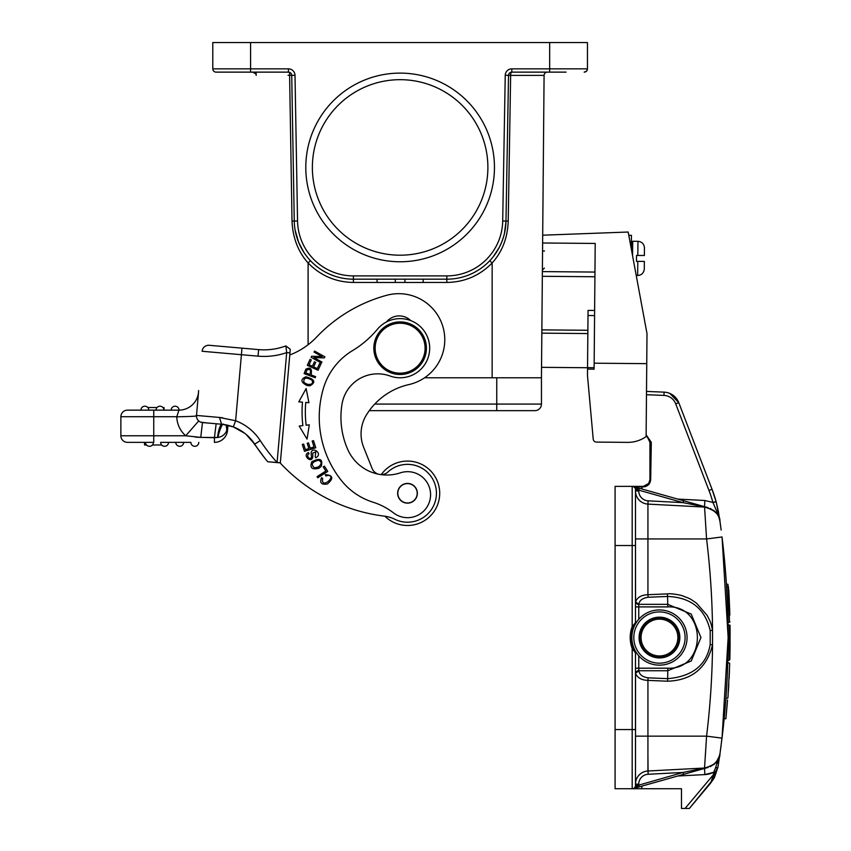 <?xml version="1.0" encoding="UTF-8"?>
<svg xmlns="http://www.w3.org/2000/svg" width="851" height="851" viewBox="0 0 851 851"><rect width="100%" height="100%" fill="white"/><g stroke="black" fill="none" stroke-linecap="round" stroke-linejoin="round"><path stroke-width="1.28" d="M679.843 637.548A20.381 20.381 0 0 0 659.461 617.166A20.381 20.381 0 0 0 639.08 637.548A20.381 20.381 0 0 0 659.461 657.929A20.381 20.381 0 0 0 679.843 637.548M687.065 637.548A27.604 27.604 0 0 0 659.461 609.944A27.604 27.604 0 0 0 631.857 637.548A27.604 27.604 0 0 0 659.461 665.152A27.604 27.604 0 0 0 687.065 637.548M384.875 516.206A32.21 32.21 0 0 0 439.435 497.473A32.21 32.21 0 0 0 381.259 474.603A9.861 9.861 0 0 1 380.876 474.592A9.861 9.861 0 0 0 387.918 471.997A28.923 28.923 0 0 1 436.318 495.803A28.923 28.923 0 0 1 394.747 519.238A32.87 32.87 0 0 0 385.237 516.249A170.902 170.902 0 0 1 280.075 462.838M417.33 494.069A9.861 9.861 0 0 1 406.714 503.111A9.861 9.861 0 0 1 397.672 492.495A9.861 9.861 0 0 1 408.289 483.453A9.861 9.861 0 0 1 417.33 494.069A9.861 9.861 0 0 1 417.33 494.144M342.028 404.034A36.157 36.157 0 0 1 390.024 376.004A29.583 29.583 0 0 0 416.309 323.444A29.583 29.583 0 0 0 377.397 329.273A98.599 98.599 0 0 1 352.548 350.601A65.729 65.729 0 0 0 323.518 388.024A101.62 101.62 0 0 0 341.262 480.358A65.729 65.729 0 0 0 373.046 502.207A65.729 65.729 0 0 1 393.513 512.887A23.009 23.009 0 0 0 430.255 498.537A23.009 23.009 0 0 0 400.321 472.848A42.731 42.731 0 0 1 347.814 449.636A79.93 79.93 0 0 1 342.028 404.034M416.745 490.367A9.691 9.691 0 0 0 404.587 484.038A9.691 9.691 0 0 0 398.257 496.197A9.691 9.691 0 0 0 410.427 502.526A9.691 9.691 0 0 0 416.745 490.367M523.769 410.65L534.875 410.65A6.574 6.574 0 0 0 541.449 404.076A6.574 6.574 0 0 1 534.875 410.65L369.291 410.65A67.24 67.24 0 0 0 366.43 414.916A36.157 36.157 0 0 0 363.643 447.296L372.089 468.401A9.861 9.861 0 0 0 378.28 474.145A9.861 9.861 0 0 1 372.089 468.401M289.776 354.973A72.303 72.303 0 0 0 316.508 337.166A151.18 151.18 0 0 1 386.758 295.276A46.007 46.007 0 0 1 443.424 328.624A46.007 46.007 0 0 1 408.884 384.578A67.24 67.24 0 0 0 366.43 414.916M361.196 430.723A36.157 36.157 0 0 0 363.643 447.296M321.976 362.058L313.859 357.526L324.295 357.909L324.891 356.846L314.562 351.069L314.008 352.069L322.114 356.601L311.689 356.218L311.083 357.292L321.412 363.069L321.976 362.058M410.693 320.572A16.435 16.435 0 0 0 386.482 321.955M302.477 402.161A114.045 114.045 0 0 0 302.882 425.606L299.201 426.053L307.041 439.095L309.296 424.83L306.147 425.213A110.758 110.758 0 0 1 305.754 402.438L308.913 402.714L306.158 388.535L298.786 401.842L302.477 402.161L298.786 401.842M303.626 444.041L302.296 444.467L304.498 451.36L315.774 447.754L313.487 440.637L312.168 441.063L314.04 446.913L310.2 448.147L308.509 442.86L307.19 443.286L308.881 448.573L305.424 449.679L303.626 444.041M317.061 476.645L317.763 477.762L327.752 471.422L324.401 466.135L323.22 466.88L325.869 471.05L317.061 476.645M305.849 369.143L304.126 373.61L315.2 377.738L315.615 376.621L311.104 374.94C312.243 368.664 310.487 366.76 305.828 369.238M328.103 475.379C337.347 475.688 320.646 490.229 322.657 478.496L321.582 477.666C319.433 482.847 321.38 484.953 327.401 483.974C333.826 478.39 333.145 475.273 325.337 474.624L325.816 475.932L328.241 475.401L325.827 475.932M305.945 376.78C300.318 379.227 300.637 382.131 306.924 385.503L309.902 385.801C316.136 382.269 314.806 379.259 305.945 376.78M311.785 461.806C309.583 467.827 311.955 469.975 318.902 468.241L321.252 466.359C323.082 459.029 319.933 457.508 311.785 461.806M311.243 455.115C312.604 462.136 304.552 456.221 309.083 453.689L308.488 452.562C301.275 455.455 313.317 465.337 312.796 455.03L312.657 453.168L315.785 451.838M315.178 456.774L315.764 451.87L315.178 456.774L315.764 457.859L317.519 456.53C321.423 452.53 312.019 446.456 311.126 452.987L311.275 455.328M310.041 359.356L307.307 365.302L318.051 370.249L320.88 364.122L319.604 363.537L317.285 368.579L313.625 366.898L315.721 362.345L314.466 361.771L312.37 366.313L309.073 364.792L311.306 359.941L310.041 359.356M306.158 388.535L308.913 402.714L307.636 402.597M305.807 372.993L307.073 369.77M307.094 369.845C310.392 368.77 311.296 370.302 309.796 374.451L305.817 372.961M303.935 382.503C303.286 377.695 305.966 376.908 311.955 380.12C313.476 383.45 311.881 384.833 307.158 384.28M307.285 384.29L303.839 382.418M314.562 467.922C310.572 464.455 311.892 461.902 318.529 460.253C322.061 461.88 321.944 464.157 318.168 467.082M318.274 466.997L314.434 467.912M315.764 457.859L315.2 456.817M194.826 446.296A3.947 3.947 0 0 1 190.879 442.36L168.53 442.36A3.947 3.947 0 0 1 164.594 446.296A3.947 3.947 0 0 1 160.648 442.36L190.879 442.36A3.947 3.947 0 0 0 194.826 446.296A3.947 3.947 0 0 0 198.772 442.36A3.947 3.947 0 0 1 194.826 446.296M146.532 444.988L144.542 444.988L144.542 442.36L127.448 442.36L153.744 442.36L153.744 435.786L185.72 435.786L200.762 437.393L214.431 437.691L216.154 423.755L220.515 424.138M153.414 442.36L145.532 442.36A3.947 3.947 0 0 0 149.468 446.296A3.947 3.947 0 0 0 153.414 442.36A3.947 3.947 0 0 1 149.468 446.296A3.947 3.947 0 0 1 145.532 442.36M152.414 444.988L161.647 444.988M179.71 446.296A3.947 3.947 0 0 1 175.763 442.36A3.947 3.947 0 0 0 179.71 446.296A3.947 3.947 0 0 0 183.646 442.36A3.947 3.947 0 0 1 179.71 446.296M214.431 442.36A13.148 13.148 0 0 0 227.525 430.351A13.148 13.148 0 0 1 214.431 442.36L214.431 437.691L217.516 437.51L200.762 437.393L202.474 422.553L221.483 424.224M198.528 392.279L196.517 415.331C194.602 415.905 200.985 415.852 190.369 416.437L176.774 416.841L178.901 410.15L171.157 410.15A3.947 3.947 0 0 1 175.104 406.204A3.947 3.947 0 0 1 179.05 410.15L178.901 410.15A19.722 19.722 -175 0 0 198.538 392.141L196.507 415.437A6.574 6.574 0 0 0 198.719 420.958L199.145 421.298M200.676 422.139L207.059 422.958M198.517 392.396L196.496 415.533M176.593 416.724L120.874 416.724L120.874 435.786A6.574 6.574 0 0 0 127.448 442.36A6.574 6.574 0 0 1 120.874 435.786L120.874 416.724A6.574 6.574 0 0 1 127.448 410.15L164.02 410.15L164.02 407.523M199.985 437.371L195.262 437.116M223.366 435.169L222.547 435.755M176.774 416.841A26.296 26.296 0 0 0 185.72 435.786L198.719 420.958A6.574 6.574 0 0 1 196.507 415.437L219.452 417.447L221.6 424.234L223.451 424.436L221.6 424.234C219.739 426.074 218.377 430.5 217.516 437.51L218.026 437.425C222.356 436.691 225.292 434.318 226.823 430.298L227.738 425.213M196.507 415.437A6.574 6.574 0 0 0 202.474 422.553A6.574 6.574 0 0 1 196.507 415.437L196.602 414.363M198.549 392.109L198.538 392.151A19.722 19.722 0 0 0 198.538 392.141L198.613 390.535M178.901 410.15L127.448 410.15A6.574 6.574 0 0 0 120.874 416.724A6.574 6.574 0 0 1 127.448 410.15M163.605 408.576L163.605 407.523L162.924 407.523M147.808 407.523L157.052 407.523M144.872 406.204A3.947 3.947 0 0 1 148.808 410.15A3.947 3.947 0 0 0 144.872 406.204A3.947 3.947 0 0 0 140.926 410.15A3.947 3.947 0 0 1 144.872 406.204M159.988 406.204A3.947 3.947 0 0 1 163.935 410.15A3.947 3.947 0 0 0 159.988 406.204A3.947 3.947 58 0 0 156.041 410.15A3.947 3.947 58 0 1 159.988 406.204M222.685 417.809L220.079 417.501M232.217 426.5L227.972 425.266L227.525 430.351L226.823 430.298L226.228 424.883M222.558 424.33L233.312 426.894L227.972 425.266M264.948 458.349L249.939 438.031M236.791 428.383L233.1 426.819M219.452 417.447L235.631 420.745L233.312 426.894L223.387 424.426M244.886 433.404L233.217 426.862M227.228 425.096L223.707 424.458M220.324 428.83L220.664 427.947M227.377 427.372L227.079 425.064L222.494 424.319M226.962 429.585L226.377 424.915M218.026 437.425C218.42 433.361 222.643 421.841 223.451 424.436L222.6 424.341M278.809 348.08A62.442 62.442 0 0 0 285.862 345.921L286.681 352.612L285.862 345.921A62.442 62.442 0 0 1 258.619 349.612L209.24 345.293L258.619 349.612A62.442 62.442 0 0 0 285.862 345.921L290.276 349.282L280.341 462.859L270.405 461.987L277.075 462.487L286.691 352.612A69.016 69.016 0 0 1 258.044 356.154L241.407 354.707L241.982 348.155M209.24 345.293A6.574 6.574 0 0 0 202.112 351.261A6.574 6.574 0 0 1 209.24 345.293A6.574 6.574 0 0 0 202.112 351.261L241.407 354.707L235.631 420.745A50.613 50.613 0 0 1 260.236 440.573L254.715 444.148A44.039 44.039 0 0 0 233.312 426.894A44.039 44.039 0 0 1 254.715 444.148A179.444 179.444 0 0 0 267.725 461.753L277.032 462.572M289.957 352.888L286.691 352.601M280.351 462.774L277.075 462.487A172.87 172.87 0 0 1 260.236 440.573M544.491 73.846A3.287 3.287 0 0 1 547.374 72.133A3.287 3.287 0 0 0 544.087 75.388L541.449 377.78L541.534 367.334L587.552 367.738M566.096 72.133L511.813 72.133A3.287 3.287 0 0 0 508.526 75.356L505.983 221.058A59.155 59.155 0 0 1 446.828 279.181L353.41 279.181A59.155 59.155 0 0 1 294.265 221.058L291.723 75.356A3.287 3.287 0 0 0 288.436 72.133L216.069 72.133A3.287 3.287 0 0 1 212.793 68.846L212.793 42.55L587.456 42.55L587.456 68.846A3.287 3.287 0 0 1 584.169 72.133L586.318 71.335A3.287 3.287 0 0 0 586.669 70.984L587.456 68.857M377.067 279.181L377.067 282.468L395.3 282.468L395.3 279.181M423.17 279.181L423.17 282.468L404.948 282.468L404.948 279.181M306.711 256.332L305.509 254.736M305.179 254.279L303.626 251.97M301.169 247.779L299.754 244.928M298.69 242.503L295.084 229.908M310.487 260.725L308.094 262.959C298.137 251.811 292.776 237.855 292.021 221.09L297.552 221.005L295.01 75.303L291.723 75.356M343.602 278.362L339.879 277.617M334.337 276.022L329.528 274.15M424.575 377.78L492.144 377.78L492.144 262.959C479.709 275.66 464.603 282.16 446.828 282.447L423.17 282.447M505.962 221.739L504.43 233.504M503.813 235.908L503.398 237.333M503.196 237.982L501.516 242.588M499.25 247.45L493.208 256.747M492.474 257.662L491.506 258.81M508.228 221.09L510.643 75.388L505.239 75.303L502.696 221.005L508.228 221.09C507.6 237.855 502.25 251.811 492.144 262.959L489.761 260.725M305.796 167.445A94.323 94.323 0 0 1 447.286 85.749A94.323 94.323 0 0 1 447.286 249.13A94.323 94.323 0 0 1 305.796 167.445M290.393 72.771L289.553 72.324L292.021 221.09M289.553 72.324L288.436 72.133L288.436 68.846L250.588 68.846L250.588 72.133M255.757 72.133L255.757 73.846A3.287 3.287 0 0 0 252.875 72.133L255.757 73.846A3.287 3.287 0 0 1 256.162 75.388L256.13 72.133M505.239 75.303A6.574 6.574 0 0 1 511.813 68.846L511.813 72.133A3.287 1.17 -90 0 0 510.643 75.388L544.087 75.388A3.287 3.287 0 0 1 547.374 72.133M312.37 167.445A87.749 87.749 0 0 0 443.999 243.439A87.749 87.749 0 0 0 443.999 91.44A87.749 87.749 0 0 0 312.37 167.445M587.85 333.56L541.832 333.156L541.534 367.334M541.832 333.156L541.864 329.869L587.871 330.273M594.955 272.065L542.374 271.607L541.864 329.869M542.374 271.607L542.693 235.195L628.176 232.025L647.005 333.635L646.749 363.654L594.158 363.196L594.104 369.174L587.53 369.121L587.477 375.451L593.211 439.105A3.287 3.287 0 0 0 596.455 442.095L627.655 442.371A31.551 31.551 0 0 0 646.111 436.606L646.749 363.654M587.53 369.121L588.052 310.392L594.626 310.455M594.158 363.196L595.211 243.45L542.619 242.992M542.332 276.298L594.913 276.756M592.902 435.765L593.211 439.105M596.455 442.095L627.655 442.371M637.825 255.438L644.398 255.502L636.516 255.428L644.398 255.502L644.43 247.609L644.398 255.502L637.825 255.438L637.952 241.312C641.76 241.663 643.93 243.758 644.462 247.609C643.93 243.758 641.76 241.663 637.952 241.312L632.697 241.258L632.57 255.736M644.43 247.609L644.398 255.502L636.516 255.428L636.463 261.342L644.345 261.417L644.292 268.544L644.345 261.417L637.782 261.353L644.345 261.417L644.292 268.544M639.739 637.548A19.722 19.722 0 0 0 659.461 657.27A19.722 19.722 0 0 0 679.183 637.548A19.722 19.722 0 0 0 659.461 617.826A19.722 19.722 0 0 0 639.739 637.548A19.722 19.722 0 0 0 659.461 657.27A19.722 19.722 0 0 0 679.183 637.548M374.727 404.076L541.449 404.076L541.449 377.78L541.449 404.076L541.449 377.78L492.144 377.78M631.314 248.96C631.389 240.567 631.389 240.567 631.314 248.96L631.378 241.907L630.006 241.897M637.654 275.49L636.229 275.479L637.654 275.49C641.463 275.203 643.675 273.139 644.271 269.299L644.239 269.299C643.675 273.139 641.463 275.203 637.654 275.49L637.782 261.353M425.096 348.197A24.977 24.977 0 0 0 387.63 326.571A24.977 24.977 0 0 0 387.63 369.834A24.977 24.977 0 0 0 425.096 348.197M426.415 348.197A26.296 26.296 0 0 1 400.119 374.493A26.296 26.296 0 0 1 373.834 348.197A26.296 26.296 0 0 1 400.119 321.912A26.296 26.296 0 0 1 426.415 348.197M628.783 235.312L631.431 235.333L631.378 241.907M728.882 592.105A830.81 830.81 -93.1 0 1 728.967 593.828A830.81 830.81 -93.1 0 1 728.977 593.849L729.552 606.603M729.02 594.7A830.81 830.81 -93.1 0 1 729.105 596.413M729.35 601.827A830.81 830.81 87.2 0 0 729.126 596.891L729.52 605.827M728.871 591.945L728.871 591.934A830.81 830.81 87.2 0 0 728.796 590.647M729.03 595.009L728.999 594.338L729.03 595.009M727.158 596.913A828.842 828.842 0 0 1 727.179 597.434L727.158 596.913M727.211 598.125A828.842 828.842 0 0 1 727.435 603.157M724.169 718.648L725.882 718.787L727.52 699.894M727.126 704.862L726.999 706.458M726.339 713.883L727.297 702.756M725.882 718.755L724.18 718.627L724.658 713.595M729.605 608.252L729.818 614.89M729.732 611.954L729.552 606.848M729.073 595.86L729.243 599.402M729.977 621.762C728.265 575.553 728.265 575.553 729.977 621.762L729.456 622.294L729.977 621.762M729.456 622.294C728.807 588.637 727.711 585.711 728.094 587.179L729.456 622.294L728.009 622.294L727.988 620.89M726.924 592.498L726.733 589.052M726.637 587.403L726.594 586.796L728.073 586.796L727.913 584.265L726.435 584.265L727.499 604.721M727.648 608.582L727.711 610.71M636.463 622.272L635.474 622.272L635.474 538.949L706.575 538.949L722.031 536.96L728.148 637.548L728.052 625.07A828.842 828.842 0 0 1 728.148 637.548L727.839 660.195L729.296 660.195L729.509 625.07L728.052 625.07L730.041 625.581L729.296 660.195L729.839 659.238M728.148 636.761L728.126 631.793M728.03 651.696L728.126 643.558M730.073 628.815L730.062 627.9M730.094 630.442L730.084 629.538M730.115 642.122L729.828 659.685L727.839 660.195A828.842 828.842 0 0 0 728.041 651.132M730.041 625.581L729.509 625.07M730.084 645.835L729.871 657.876M729.871 658.089L730.073 646.717M729.839 659.068L729.286 660.195M727.956 655.664L728.084 647.951M728.052 624.506L728.116 629.549M726.382 691.757L726.446 690.714M726.733 685.959L726.807 684.81M729.392 672.311L729.35 673.311M729.307 674.322L729.105 678.619M728.764 685.098L728.488 689.576M728.382 691.374L728.839 683.63M729.105 678.683L729.477 670.343M729.722 663.493C727.456 709.596 727.456 709.596 729.722 663.493L729.201 662.961C726.871 710.521 726.871 710.521 729.201 662.961L729.722 663.493L727.924 697.916L725.914 698.405L727.265 675.875M729.201 662.961L727.765 662.961L727.733 663.94M726.446 690.725L726.658 687.3M727.169 677.97L727.254 676.013M711.617 780.58L714.51 777.357L717.904 767.325L714.042 778.218L710.659 783.069L711.989 779.197M710.617 783.037L714.5 777.357M709.021 490.431L712.032 489.251L716.074 501.537A131.458 131.458 0 0 0 712.032 489.251L708.968 490.431L675.705 403.842L678.768 402.661L712.032 489.251L678.768 402.661L669.78 393.396L672.375 394.779M718.446 511.749L716.265 502.239L719.903 520.918A16.435 16.435 0 0 0 713.446 510.27A16.435 16.435 0 0 1 719.903 520.94L720.435 524.695M720.074 522.131L718.127 510.132M633.165 788.579L633.08 788.611A3.287 3.287 0 0 0 634.144 788.079A3.287 3.287 0 0 1 633.08 788.611A3.287 3.287 0 0 0 634.144 788.079L637.676 785.441L637.559 787.345L683.651 774.336L639.292 786.856L683.651 774.336L639.303 786.845L638.761 784.952L637.676 785.441L683.119 772.442L683.651 774.336L708.128 767.432L683.651 774.336M634.123 788.313L639.292 786.856L638.761 784.122L635.474 784.122L635.474 736.147L647.93 736.147L647.93 680.385C641.441 680.13 637.325 677.768 635.548 673.301L635.474 785.441L637.484 785.441M637.846 787.26L633.08 788.611L637.846 787.26M633.484 788.494L634.697 788.154M705.288 756.73L706.575 736.168L704.532 768.028L647.93 770.995A13.148 13.148 0 0 0 635.474 784.122A13.148 13.148 0 0 1 647.93 770.995L704.532 768.028L647.93 770.995L647.93 736.147L635.474 736.147M704.979 768.315L708.128 767.432M647.93 755.199L648.1 774.272L683.119 772.442L704.532 768.028C714.936 765.017 720.074 760.315 719.935 753.922L717.925 767.325L715.489 767.974L713.766 772.283A23.009 23.009 0 0 1 704.873 774.591L713.766 772.283L714.659 769.985M667.769 606.901C707.224 605.135 707.245 669.928 667.801 668.195L638.761 668.195L638.814 670.748C639.42 674.641 642.516 677.002 648.1 677.832L667.79 678.662C692.469 676.471 706.607 665.078 710.202 644.484L710.202 630.634C705.107 608.763 690.895 597.37 667.556 596.434L667.769 604.348L691.214 614.082L700.937 637.537L691.235 660.993L667.801 670.748L667.61 681.215C691.65 680.343 706.628 668.226 712.542 644.888L712.542 630.208C710.798 623.145 711.457 623.517 707.107 615.347L696.661 603.327C688.81 597.679 689.661 598.71 682.747 595.913C681.151 595.115 670.62 593.19 667.365 593.892L667.556 596.445L648.1 597.264C642.516 598.093 639.42 600.455 638.814 604.348L638.761 606.901L667.769 606.901L667.769 604.348L638.814 604.348L635.548 601.795C637.346 597.317 641.473 594.955 647.93 594.711L647.93 504.1L704.532 507.068L647.93 504.1A13.148 13.148 0 0 1 635.474 490.974A13.148 13.148 0 0 0 647.93 504.1L647.93 519.897M638.761 619.283L638.761 606.901L635.474 606.901L635.474 622.272A1.319 1.319 0 0 1 635.303 622.911L632.187 626.57A31.551 31.551 0 0 0 632.187 648.526L632.187 729.573L635.474 729.573L635.474 652.823L632.187 648.526L633.41 648.068L635.303 652.185A1.319 1.319 0 0 1 635.474 652.823L636.463 652.823M710.659 783.069L689.374 808.45L714.042 778.229L717.893 767.357M634.144 788.079A3.287 3.287 0 0 1 632.187 788.728L681.481 788.728L681.481 808.45L689.374 808.45M634.303 486.836L683.651 500.76L639.292 488.24L638.761 490.144L633.08 486.485A3.287 3.287 0 0 0 632.336 486.368M650.664 479.794L649.941 479.794L648.696 483.474L643.356 486.368L648.696 483.474L649.93 479.794L649.93 442.329L647.579 437.414L649.93 442.329L651.313 442.329L650.664 479.794C650.09 484.091 647.664 486.464 643.388 486.921L643.356 486.368L615.092 486.368L615.092 788.728L632.187 788.728A3.287 3.287 0 0 0 635.474 785.441L637.676 785.441M646.111 436.425L647.579 437.414L646.111 436.425M643.356 486.921L643.356 486.346L641.654 486.9L632.187 486.368A3.287 3.287 0 0 1 635.474 489.655L635.474 622.272L633.41 627.027L632.187 626.57L632.187 545.523L635.474 545.523L635.548 601.795M639.516 486.368L643.356 486.368M633.761 486.687L633.08 486.485A3.287 3.287 0 0 1 635.474 489.655A3.287 3.287 0 0 0 632.187 486.368A3.287 3.287 0 0 1 635.474 489.655L637.676 489.655L637.559 487.751L636.644 487.495M708.128 507.664L703 506.217M701.575 505.813L683.651 500.76L683.119 502.654L638.761 490.144L638.761 490.974A9.861 9.861 0 0 0 648.1 500.824L683.119 502.654L704.543 506.845L706.575 538.949A811.301 810.195 90 0 1 712.542 630.208A811.301 810.195 90 0 0 706.575 538.949M638.761 490.144L639.292 488.24L683.651 500.76L638.888 488.123M639.888 486.368L632.187 486.368L632.187 545.523L615.092 545.523M642.016 786.079A9.861 9.861 0 0 1 641.473 788.728L632.187 788.728A3.287 3.287 0 0 0 635.474 785.441M633.41 648.068A30.232 30.232 0 0 0 633.963 649.43A30.232 30.232 0 0 1 633.41 627.027M635.303 622.911A30.232 30.232 0 0 0 634.41 624.666A30.232 30.232 0 0 1 635.303 622.911L635.867 623.219M702.873 506.185L686.363 501.526M648.1 500.824L647.93 504.1A13.148 13.148 0 0 1 635.474 490.974L635.474 538.949L635.474 490.974L638.761 490.974M635.474 489.655L635.474 489.655A3.287 3.287 0 0 0 632.187 486.368L633.538 486.368L632.187 486.368A3.287 3.287 0 0 1 635.474 489.655A3.287 3.287 0 0 0 633.08 486.485L636.24 487.378M642.016 489.017A9.861 9.861 0 0 0 641.654 486.9L643.388 486.921M646.122 434.765L651.313 442.329M716.18 501.92L712.904 502.409L716.074 501.537L718.574 512.43M675.705 403.842A13.148 13.148 0 0 0 663.961 395.417L664.088 392.141A16.435 16.435 0 0 1 678.768 402.661A16.435 16.435 0 0 0 664.088 392.141L646.505 391.428M677.715 499.08L704.873 500.505L712.978 502.441M720.595 749.242L723.361 726.541M719.584 755.699L716.34 762.081M718.265 760.826L717.414 763.209M685.076 808.45L713.383 774.729L712.542 777.261L717.904 767.325L714.51 777.367M715.638 771.921L712.33 778.591M712.106 778.739L712.542 777.261M714.989 772.325L712.383 777.782M713.383 774.729L714.744 772.442L713.766 772.283L713.383 774.729M728.148 637.548L722.02 738.136L719.935 753.922L715.489 767.974M704.532 768.028C714.936 765.017 720.074 760.315 719.935 753.922A16.435 16.435 0 0 1 713.446 764.826L717.712 760.134L719.574 755.731M721.084 529.63L719.946 521.174C720.074 514.781 714.936 510.079 704.532 507.068M719.935 521.174L718.957 516.514L713.042 502.696M719.382 517.323L718.957 516.514M726.616 587.169L726.86 591.307M727.913 584.265L728.86 591.796M729.424 603.455L729.637 609.039M728.86 591.764L728.828 591.105M728.818 590.945L728.775 590.317M728.775 590.179L728.733 589.477M685.098 637.548A25.636 25.636 0 0 1 659.461 663.184A25.636 25.636 0 0 1 633.825 637.548A25.636 25.636 0 0 1 659.461 611.912A25.636 25.636 0 0 1 685.098 637.548M160.648 442.36A3.947 3.947 0 0 0 164.594 446.296A3.947 3.947 0 0 0 168.53 442.36M127.448 442.36A6.574 6.574 0 0 1 120.874 435.786L153.744 435.786L153.744 410.15M179.05 410.15A3.947 3.947 0 0 0 175.104 406.204A3.947 3.947 0 0 0 171.157 410.15M245.982 434.287L254.715 444.148A179.444 179.444 0 0 0 267.725 461.753M258.044 356.154L258.619 349.612M508.526 75.26L510.643 75.25L508.526 75.26M288.064 75.303L291.723 75.26M295.01 75.303A6.574 6.574 0 0 0 288.436 68.846M297.552 221.005A55.868 55.868 0 0 0 353.41 275.894L353.41 282.447C335.645 282.16 320.54 275.66 308.094 262.959L308.094 344.751M404.948 282.447L395.3 282.447M377.067 282.447L353.41 282.447M446.828 282.447L446.828 275.894L353.41 275.894M502.696 221.005A55.868 55.868 0 0 1 446.828 275.894M549.661 72.133L549.661 68.846L587.456 68.846A3.287 3.287 0 0 1 584.169 72.133M511.813 68.846L549.661 68.846L549.661 42.55M250.588 42.55L250.588 68.846L212.793 68.846M587.998 315.519L594.572 315.572M594.126 367.717L587.552 367.664M544.523 251.013L542.555 250.992M641.058 637.548A18.403 18.403 0 0 0 659.461 655.951A18.403 18.403 0 0 0 677.864 637.548A18.403 18.403 0 0 0 659.461 619.145A18.403 18.403 0 0 0 641.058 637.548M496.75 410.65L496.75 377.78M667.61 681.215L647.93 680.385L648.1 677.832M667.801 670.748L638.814 670.748L635.548 673.301M635.303 652.185L635.474 652.823L635.867 651.877M635.474 668.195L638.761 668.195L638.761 655.813M638.761 670.173L635.474 672.216M647.93 770.995A13.148 13.148 0 0 0 635.474 784.122M648.1 774.272A9.861 9.861 0 0 0 638.75 784.122M615.092 729.573L632.187 729.573L632.187 788.728M667.79 668.195L667.79 670.748M635.474 602.944L638.761 604.923M648.1 597.264L647.93 594.711L667.365 593.892M704.873 500.505L704.554 506.653M712.904 502.409A128.182 128.182 0 0 0 708.968 490.431M663.961 395.417L646.473 394.715M704.554 768.442L704.873 774.591L677.715 776.016M647.93 736.147L706.575 736.147L722.02 738.136C730.19 671.077 730.19 604.019 722.02 536.96M706.575 736.147A811.301 810.195 90 0 0 712.542 644.888L710.202 644.473M710.202 630.623L712.542 630.208M197.794 400.736L198.517 392.471M258.47 449.7L262.47 455.179M255.374 445.147L259.534 451.2M234.908 427.542L236.982 428.478M239.663 429.893L243.067 432.053M221.6 424.234L202.474 422.553M303.945 252.47L298.616 242.301M296.329 235.546L295.329 231.217M503.558 236.833L503.154 238.131M496.239 252.566L496.665 251.907M499.611 246.747L501.782 241.929M544.374 268.097L542.385 270.054M637.952 241.312L632.697 241.258L631.368 242.567M729.658 609.869L729.818 615.167M729.222 598.817L729.169 597.732M729.052 595.338L728.967 593.828M728.073 586.796L728.605 587.286M730.03 625.187L729.828 659.685L730.105 632.41M730.052 626.57L730.052 648.77M729.828 659.685L729.86 658.61M728.477 689.778L728.52 689.087M729.147 677.704L729.488 670.067M636.24 787.718L637.559 787.345M636.995 787.505L635.506 787.92M647.643 437.34L646.111 436.35L647.632 437.34M632.187 486.368L633.538 486.368M636.995 487.591L635.506 487.176M635.857 487.272L634.697 486.942M633.165 486.506L634.123 486.783L633.165 486.506M636.314 486.368L635.676 486.368M649.93 467.135L649.93 479.794L648.77 483.528M720.18 752.231L721.148 745.04M719.935 753.922L719.829 754.677M710.181 766.708C721.318 759.549 718.712 756.113 719.903 754.167L721.084 745.476M721.148 530.067L719.861 520.674C718.425 517.961 721.169 515.632 710.181 508.387M719.606 518.855L719.425 517.589"/></g></svg>
